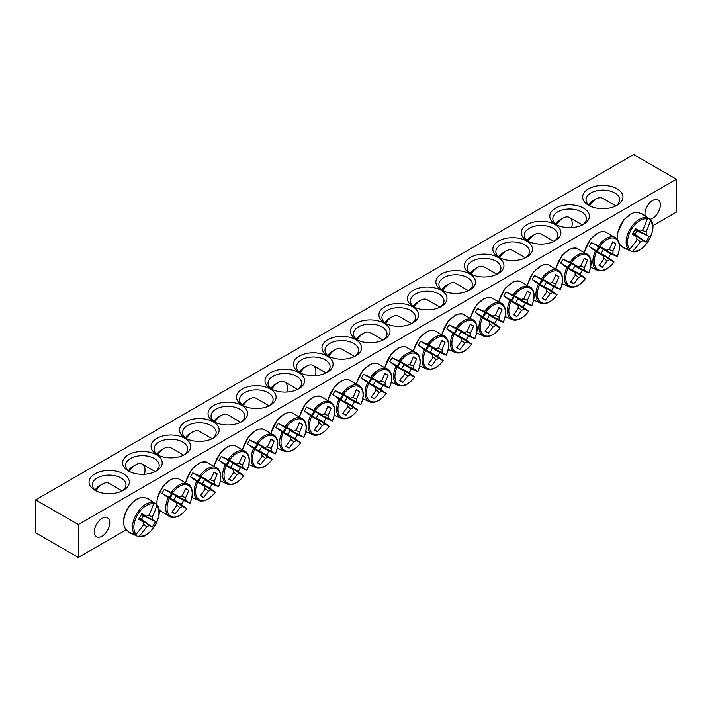 <?xml version="1.0" encoding="UTF-8"?>
<svg xmlns="http://www.w3.org/2000/svg" width="712" height="712" viewBox="0 0 712 712"><rect width="100%" height="100%" fill="white"/><g stroke="black" fill="none" stroke-linecap="round" stroke-linejoin="round"><path stroke-width="1.07" d="M129.557 471.575A16.785 9.692 180 0 1 125.615 465.345A16.785 9.692 180 0 1 135.974 456.392A16.785 9.692 180 0 1 154.264 458.492A16.785 9.692 180 0 1 159.185 465.345A16.785 9.692 180 0 1 155.243 471.575M676.4 179.237L633.68 154.575L35.6 499.877L78.32 524.539L676.4 179.237L676.4 212.123L652.717 225.793M126.229 529.764L78.32 557.425L35.6 532.763L35.6 499.877M156.4 454.79A19.803 11.437 0 0 0 128.4 454.79A19.803 11.437 0 0 0 128.4 470.961A19.803 11.437 0 0 0 156.4 470.961A19.803 11.437 0 0 0 156.4 454.79M184.88 438.352A19.803 11.437 0 0 0 156.88 438.352A19.803 11.437 0 0 0 156.88 454.523A19.803 11.437 0 0 0 184.88 454.523A19.803 11.437 0 0 0 184.88 438.352M241.84 405.466A19.803 11.437 0 0 0 213.84 405.466A19.803 11.437 0 0 0 213.84 421.637A19.803 11.437 0 0 0 241.84 421.637A19.803 11.437 0 0 0 241.84 405.466M298.8 372.581A19.803 11.437 0 0 0 270.8 372.581A19.803 11.437 0 0 0 270.8 388.752A19.803 11.437 0 0 0 298.8 388.752A19.803 11.437 0 0 0 298.8 372.581M355.76 339.695A19.803 11.437 0 0 0 327.76 339.695A19.803 11.437 0 0 0 327.76 355.867A19.803 11.437 0 0 0 355.76 355.867A19.803 11.437 0 0 0 355.76 339.695M527.12 240.763A19.803 11.437 0 0 0 555.12 240.763A19.803 11.437 0 0 0 555.12 224.591A19.803 11.437 0 0 0 527.12 224.591A19.803 11.437 0 0 0 527.12 240.763L527.12 240.763M470.16 273.648A19.803 11.437 0 0 0 498.16 273.648A19.803 11.437 0 0 0 498.16 257.477A19.803 11.437 0 0 0 470.16 257.477A19.803 11.437 0 0 0 470.16 273.648L470.16 273.648M413.2 306.534A19.803 11.437 0 0 0 441.2 306.534A19.803 11.437 0 0 0 441.2 290.363A19.803 11.437 0 0 0 413.2 290.363A19.803 11.437 0 0 0 413.2 306.534L413.2 306.534M356.24 339.419A19.803 11.437 0 0 0 384.24 339.419A19.803 11.437 0 0 0 384.24 323.248A19.803 11.437 0 0 0 356.24 323.248A19.803 11.437 0 0 0 356.24 339.419L356.24 339.419M588.584 205.279A20.141 11.623 0 0 0 617.064 205.279A20.141 11.623 0 0 0 617.064 188.831A20.141 11.623 0 0 0 588.584 188.831A20.141 11.623 0 0 0 588.584 205.279L588.584 205.279M94.936 490.283A20.141 11.623 0 0 0 123.416 490.283A20.141 11.623 0 0 0 123.416 473.836A20.141 11.623 0 0 0 94.936 473.836A20.141 11.623 0 0 0 94.936 490.283L94.936 490.283M384.72 322.981A19.803 11.437 0 0 0 412.72 322.981A19.803 11.437 0 0 0 412.72 306.81A19.803 11.437 0 0 0 384.72 306.81A19.803 11.437 0 0 0 384.72 322.981L384.72 322.981M441.68 290.096A19.803 11.437 0 0 0 469.68 290.096A19.803 11.437 0 0 0 469.68 273.924A19.803 11.437 0 0 0 441.68 273.924A19.803 11.437 0 0 0 441.68 290.096L441.68 290.096M498.64 257.21A19.803 11.437 0 0 0 526.64 257.21A19.803 11.437 0 0 0 526.64 241.039A19.803 11.437 0 0 0 498.64 241.039A19.803 11.437 0 0 0 498.64 257.21L498.64 257.21M555.6 224.325A19.803 11.437 0 0 0 583.6 224.325A19.803 11.437 0 0 0 583.6 208.153A19.803 11.437 0 0 0 555.6 208.153A19.803 11.437 0 0 0 555.6 224.325L555.6 224.325M327.28 356.133A19.803 11.437 0 0 0 299.28 356.133A19.803 11.437 0 0 0 299.28 372.305A19.803 11.437 0 0 0 327.28 372.305A19.803 11.437 0 0 0 327.28 356.133M270.32 389.019A19.803 11.437 0 0 0 242.32 389.019A19.803 11.437 0 0 0 242.32 405.19A19.803 11.437 0 0 0 270.32 405.19A19.803 11.437 0 0 0 270.32 389.019M213.36 421.905A19.803 11.437 0 0 0 185.36 421.905A19.803 11.437 0 0 0 185.36 438.076A19.803 11.437 0 0 0 213.36 438.076A19.803 11.437 0 0 0 213.36 421.905M158.037 455.137A16.785 9.692 180 0 1 154.095 448.898A16.785 9.692 180 0 1 164.454 439.954A16.785 9.692 180 0 1 182.744 442.054A16.785 9.692 180 0 1 187.665 448.898A16.785 9.692 180 0 1 183.723 455.137M186.517 438.69A16.785 9.692 180 0 1 182.575 432.46A16.785 9.692 180 0 1 192.934 423.507A16.785 9.692 180 0 1 211.224 425.607A16.785 9.692 180 0 1 216.145 432.46A16.785 9.692 180 0 1 212.203 438.69M214.997 422.252A16.785 9.692 180 0 1 211.055 416.013A16.785 9.692 180 0 1 221.414 407.068A16.785 9.692 180 0 1 239.704 409.169A16.785 9.692 180 0 1 244.625 416.013A16.785 9.692 180 0 1 240.683 422.252M243.477 405.804A16.785 9.692 180 0 1 239.535 399.574A16.785 9.692 180 0 1 249.894 390.621A16.785 9.692 180 0 1 268.184 392.721A16.785 9.692 180 0 1 273.105 399.574A16.785 9.692 180 0 1 269.163 405.804M271.957 389.366A16.785 9.692 180 0 1 268.015 383.127A16.785 9.692 180 0 1 278.374 374.183A16.785 9.692 180 0 1 296.664 376.283A16.785 9.692 180 0 1 301.585 383.127A16.785 9.692 180 0 1 297.643 389.366M300.437 372.919A16.785 9.692 180 0 1 296.495 366.689A16.785 9.692 180 0 1 306.854 357.736A16.785 9.692 180 0 1 325.144 359.836A16.785 9.692 180 0 1 330.065 366.689A16.785 9.692 180 0 1 326.123 372.919M328.917 356.481A16.785 9.692 180 0 1 324.975 350.242A16.785 9.692 180 0 1 335.334 341.297A16.785 9.692 180 0 1 353.624 343.398A16.785 9.692 180 0 1 358.545 350.242A16.785 9.692 180 0 1 354.603 356.481M556.757 224.939A16.785 9.692 180 0 1 552.815 218.7A16.785 9.692 180 0 1 569.6 209.017A16.785 9.692 180 0 1 586.385 218.7A16.785 9.692 180 0 1 582.443 224.939M528.277 241.377A16.785 9.692 180 0 1 524.335 235.147A16.785 9.692 180 0 1 541.12 225.455A16.785 9.692 180 0 1 557.905 235.147A16.785 9.692 180 0 1 553.963 241.377M499.797 257.824A16.785 9.692 180 0 1 495.855 251.585A16.785 9.692 180 0 1 512.64 241.902A16.785 9.692 180 0 1 529.425 251.585A16.785 9.692 180 0 1 525.483 257.824M471.317 274.262A16.785 9.692 180 0 1 467.375 268.032A16.785 9.692 180 0 1 484.16 258.34A16.785 9.692 180 0 1 500.945 268.032A16.785 9.692 180 0 1 497.003 274.262M442.837 290.71A16.785 9.692 180 0 1 438.895 284.471A16.785 9.692 180 0 1 455.68 274.788A16.785 9.692 180 0 1 472.465 284.471A16.785 9.692 180 0 1 468.523 290.71M414.357 307.148A16.785 9.692 180 0 1 410.415 300.918A16.785 9.692 180 0 1 427.2 291.226A16.785 9.692 180 0 1 443.985 300.918A16.785 9.692 180 0 1 440.043 307.148M385.877 323.595A16.785 9.692 180 0 1 381.935 317.356A16.785 9.692 180 0 1 398.72 307.673A16.785 9.692 180 0 1 415.505 317.356A16.785 9.692 180 0 1 411.563 323.595M645.161 215.656A10.885 6.283 -60 0 1 644.974 213.831A10.885 6.283 -60 0 1 649.718 202.875A10.885 6.283 -60 0 1 658.111 199.965A10.885 6.283 -60 0 1 659.125 210.494A10.885 6.283 -60 0 1 649.923 219.269M94.358 531.722A10.885 6.283 -60 0 1 99.11 520.775A10.885 6.283 -60 0 1 107.494 517.855A10.885 6.283 -60 0 1 107.494 530.422A10.885 6.283 -60 0 1 96.609 536.706A10.885 6.283 -60 0 1 94.358 531.722M357.397 340.033A16.785 9.692 180 0 1 353.455 333.803A16.785 9.692 180 0 1 370.24 324.111A16.785 9.692 180 0 1 387.025 333.803A16.785 9.692 180 0 1 383.083 340.033M96.227 490.969A16.785 9.692 180 0 1 92.391 484.801A16.785 9.692 180 0 1 109.176 475.109A16.785 9.692 180 0 1 125.953 484.801A16.785 9.692 180 0 1 122.117 490.969M589.883 205.955A16.785 9.692 180 0 1 586.047 199.796A16.785 9.692 180 0 1 602.824 190.104A16.785 9.692 180 0 1 619.609 199.796A16.785 9.692 180 0 1 615.773 205.955M78.32 524.539L78.32 557.425M624.531 248.274A19.358 11.178 -60 0 1 623.525 247.803A19.358 11.178 -60 0 1 622.929 247.411A19.358 11.178 -60 0 1 622.448 247.02L628.607 249.698L629.746 249.218A17.764 10.253 -60 0 1 631.179 229.86A17.764 10.253 -60 0 1 647.226 218.94L647.066 217.721L641.663 213.725A19.358 11.178 -60 0 1 642.251 213.947A19.358 11.178 -60 0 1 643.79 214.899M643.968 215.051L650.127 219.492L650.368 220.756A17.764 10.253 -60 0 1 648.935 240.122A17.764 10.253 -60 0 1 632.888 251.042L631.393 251.398M631.384 251.389L631.749 251.478A18.717 10.805 120 0 1 631.669 251.461L624.744 248.346M629.746 249.218A67.079 51.184 -60 0 0 636.973 239.864A6.657 3.845 -60 0 1 636.973 237.052A67.079 3.373 -145.9 0 1 632.274 234.221A66.67 50.872 -60 0 0 635.505 228.632A67.079 3.373 25.9 0 1 640.302 231.284A6.657 3.845 -60 0 1 642.731 229.878A67.079 51.184 -60 0 0 647.226 218.94M650.368 220.756A67.079 57.939 120 0 1 646.06 231.8A6.657 3.845 -60 0 1 646.06 234.613A67.079 3.373 25.9 0 1 649.13 236.509A66.67 57.583 120 0 1 645.909 242.098A67.079 3.373 -145.9 0 1 642.731 240.38A6.657 3.845 -60 0 1 640.302 241.786A67.079 57.939 120 0 1 632.888 251.042M641.788 230.252L646.06 231.8M589.678 205.812A13.092 7.556 -60 0 1 596.184 198.968A13.092 7.556 -60 0 1 602.726 198.319L615.853 205.901M596.184 198.968L592.856 200.891A8.393 4.842 120 0 0 588.788 205.1M632.834 233.313L642.731 240.38M640.302 241.786L636.822 238.867M636.973 237.052L632.567 233.75M646.06 234.613L634.997 229.576M635.237 229.122L640.302 231.284M649.13 236.509L634.864 229.816M645.909 242.098L635.086 234.301L636.973 231.026M632.977 233.082L635.086 234.301M130.875 533.279A19.358 11.178 -60 0 1 129.273 532.416A19.358 11.178 -60 0 1 128.792 532.024L134.951 534.703L136.09 534.231A17.764 10.253 -60 0 1 137.523 514.874A17.764 10.253 -60 0 1 153.57 503.954L153.409 502.725L148.016 498.729A19.358 11.178 -60 0 1 148.594 498.952A19.358 11.178 -60 0 1 149.235 499.272A19.358 11.178 -60 0 1 150.143 499.913M138.092 536.492A18.717 10.805 120 0 1 138.012 536.474L138.092 536.492C149.671 540.568 165.851 512.551 156.533 504.559A18.717 10.805 120 0 0 156.471 504.497L156.72 505.769A17.764 10.253 -60 0 1 155.287 525.127A17.764 10.253 -60 0 1 139.24 536.047L138.012 536.474L131.088 533.359M150.312 500.055L156.533 504.559M156.72 505.769A67.079 57.939 120 0 1 152.404 516.814A6.657 3.845 -60 0 1 152.404 519.627A67.079 3.373 25.9 0 1 155.483 521.513A66.67 57.583 120 0 1 152.252 527.102A67.079 3.373 -145.9 0 1 149.084 525.385A6.657 3.845 -60 0 1 146.645 526.791A67.079 57.939 120 0 1 139.24 536.047M146.645 526.791L143.165 523.872M136.09 534.231A67.079 51.184 -60 0 0 143.317 524.869A6.657 3.845 -60 0 1 143.317 522.056A67.079 3.373 -145.9 0 1 138.618 519.235A66.67 50.872 -60 0 0 141.848 513.646A67.079 3.373 25.9 0 1 146.645 516.298A6.657 3.845 -60 0 1 149.084 514.892A67.079 51.184 -60 0 0 153.57 503.954M96.022 490.817A13.092 7.556 -60 0 1 102.528 483.982A13.092 7.556 -60 0 1 109.07 483.332L122.197 490.906M102.528 483.982L99.208 485.896A8.393 4.842 120 0 0 95.132 490.114M141.59 514.135L146.645 516.298M148.141 515.257L152.404 516.814M152.404 519.627L141.341 514.589M143.317 522.056L138.911 518.763M139.187 518.318L149.084 525.385M155.483 521.513L141.216 514.821M152.252 527.102L141.43 519.306L143.317 516.04M139.321 518.096L141.43 519.306M389.856 361.758A19.358 11.178 -60 0 1 390.941 359.729A19.358 11.178 -60 0 1 392.161 357.78L400.304 361.5A17.764 10.253 -60 0 1 416.351 353.891A17.764 10.253 -60 0 1 417.784 371.593L411.376 368.878A19.358 11.178 -60 0 1 409.08 372.857L414.642 377.048A17.764 10.253 -60 0 1 398.587 384.658A17.764 10.253 -60 0 1 397.154 366.956L389.856 361.758L397.483 366.164A4.584 2.643 -60 0 1 399.788 362.185L407.709 365.567A6.657 3.845 -60 0 1 410.148 364.161A67.079 51.184 -60 0 0 413.316 356.908A66.67 3.355 25.9 0 1 416.547 358.777A67.079 57.939 120 0 1 413.476 366.084A6.657 3.845 -60 0 1 413.476 368.896A67.079 3.373 25.9 0 1 417.784 371.593L417.543 371.548M413.476 368.896L403.748 364.473A4.584 2.643 -60 0 1 401.452 368.451L409.08 372.857M411.376 368.878L403.748 364.473M400.304 361.5A67.079 3.373 25.9 0 1 407.709 365.567M414.482 376.853L414.642 377.048A67.079 3.373 -145.9 0 1 410.148 374.663A6.657 3.845 -60 0 1 407.709 376.07A67.079 57.939 120 0 1 402.912 382.388A66.67 3.355 -145.9 0 1 399.69 380.519A67.079 51.184 -60 0 0 404.38 374.147A6.657 3.845 -60 0 1 404.38 371.335A67.079 3.373 -145.9 0 1 397.154 366.956M401.452 368.451L410.148 374.663M357.202 339.9A13.092 7.556 -60 0 1 363.592 333.252A13.092 7.556 -60 0 1 370.142 332.602L383.047 340.06M363.592 333.252L360.272 335.174A8.393 4.842 120 0 0 356.312 339.206M404.38 371.335L397.483 366.164M407.709 376.07L404.229 373.141M397.616 366.262A3.756 2.172 120 0 0 399.93 362.248M409.204 364.535L413.476 366.084M402.912 382.388L399.922 380.226M416.547 358.777L413.183 357.264M399.788 362.185L392.161 357.78M418.336 345.32A19.358 11.178 -60 0 1 419.421 343.282A19.358 11.178 -60 0 1 420.641 341.333L428.784 345.062A17.764 10.253 -60 0 1 444.831 337.443A17.764 10.253 -60 0 1 446.264 355.155L439.856 352.431A19.358 11.178 -60 0 1 437.56 356.418L443.122 360.601A17.764 10.253 -60 0 1 427.067 368.211A17.764 10.253 -60 0 1 425.634 350.509L418.336 345.32L425.963 349.726A4.584 2.643 -60 0 1 428.268 345.738L436.189 349.129A6.657 3.845 -60 0 1 438.628 347.723A67.079 51.184 -60 0 0 441.796 340.47A66.67 3.355 25.9 0 1 445.027 342.33A67.079 57.939 120 0 1 441.956 349.645A6.657 3.845 -60 0 1 441.956 352.458A67.079 3.373 25.9 0 1 446.264 355.155L446.024 355.11M441.956 352.458L432.228 348.026A4.584 2.643 -60 0 1 429.932 352.013L437.56 356.418M439.856 352.431L432.228 348.026M428.784 345.062A67.079 3.373 25.9 0 1 436.189 349.129M442.962 360.414L443.122 360.601A67.079 3.373 -145.9 0 1 438.628 358.216A6.657 3.845 -60 0 1 436.189 359.622A67.079 57.939 120 0 1 431.392 365.941A66.67 3.355 -145.9 0 1 428.17 364.081A67.079 51.184 -60 0 0 432.86 357.7A6.657 3.845 -60 0 1 432.86 354.887A67.079 3.373 -145.9 0 1 425.634 350.509M429.932 352.013L438.628 358.216M385.682 323.462A13.092 7.556 -60 0 1 392.072 316.813A13.092 7.556 -60 0 1 398.622 316.164L411.527 323.613M392.072 316.813L388.752 318.727A8.393 4.842 120 0 0 384.792 322.767M432.86 354.887L425.963 349.726M436.189 359.622L432.709 356.703M426.096 349.815A3.756 2.172 120 0 0 428.41 345.801M437.684 348.088L441.956 349.645M431.392 365.941L428.401 363.788M445.027 342.33L441.663 340.817M428.268 345.738L420.641 341.333M446.816 328.873A19.358 11.178 -60 0 1 447.901 326.844A19.358 11.178 -60 0 1 449.121 324.894L457.264 328.615A17.764 10.253 -60 0 1 473.311 321.005A17.764 10.253 -60 0 1 474.744 338.707L468.336 335.993A19.358 11.178 -60 0 1 466.04 339.971L471.602 344.163A17.764 10.253 -60 0 1 455.547 351.772A17.764 10.253 -60 0 1 454.114 334.07L446.816 328.873L454.443 333.278A4.584 2.643 -60 0 1 456.748 329.3L464.669 332.682A6.657 3.845 -60 0 1 467.108 331.276A67.079 51.184 -60 0 0 470.276 324.022A66.67 3.355 25.9 0 1 473.507 325.891A67.079 57.939 120 0 1 470.436 333.198A6.657 3.845 -60 0 1 470.436 336.011A67.079 3.373 25.9 0 1 474.744 338.707L474.503 338.663M470.436 336.011L460.709 331.587A4.584 2.643 -60 0 1 458.412 335.566L466.04 339.971M468.336 335.993L460.709 331.587M457.264 328.615A67.079 3.373 25.9 0 1 464.669 332.682M471.442 343.967L471.602 344.163A67.079 3.373 -145.9 0 1 467.108 341.778A6.657 3.845 -60 0 1 464.669 343.184A67.079 57.939 120 0 1 459.872 349.503A66.67 3.355 -145.9 0 1 456.65 347.634A67.079 51.184 -60 0 0 461.34 341.262A6.657 3.845 -60 0 1 461.34 338.449A67.079 3.373 -145.9 0 1 454.114 334.07M458.412 335.566L467.108 341.778M414.162 307.014A13.092 7.556 -60 0 1 420.552 300.366A13.092 7.556 -60 0 1 427.102 299.716L440.007 307.175M420.552 300.366L417.232 302.288A8.393 4.842 120 0 0 413.272 306.32M461.34 338.449L454.443 333.278M464.669 343.184L461.189 340.256M454.576 333.376A3.756 2.172 120 0 0 456.89 329.362M466.164 331.65L470.436 333.198M459.872 349.503L456.882 347.34M473.507 325.891L470.142 324.369M456.748 329.3L449.121 324.894M475.296 312.435A19.358 11.178 -60 0 1 476.381 310.396A19.358 11.178 -60 0 1 477.601 308.447L485.744 312.176A17.764 10.253 -60 0 1 501.791 304.558A17.764 10.253 -60 0 1 503.224 322.269L496.816 319.546A19.358 11.178 -60 0 1 494.52 323.533L500.082 327.716A17.764 10.253 -60 0 1 484.027 335.325A17.764 10.253 -60 0 1 482.594 317.623L475.296 312.435L482.923 316.84A4.584 2.643 -60 0 1 485.228 312.853L493.149 316.244A6.657 3.845 -60 0 1 495.588 314.837A67.079 51.184 -60 0 0 498.756 307.584A66.67 3.355 25.9 0 1 501.987 309.444A67.079 57.939 120 0 1 498.916 316.76A6.657 3.845 -60 0 1 498.916 319.572A67.079 3.373 25.9 0 1 503.224 322.269L502.983 322.225M498.916 319.572L489.188 315.14A4.584 2.643 -60 0 1 486.892 319.127L494.52 323.533M496.816 319.546L489.188 315.14M485.744 312.176A67.079 3.373 25.9 0 1 493.149 316.244M499.922 327.529L500.082 327.716A67.079 3.373 -145.9 0 1 495.588 325.331A6.657 3.845 -60 0 1 493.149 326.737A67.079 57.939 120 0 1 488.352 333.056A66.67 3.355 -145.9 0 1 485.13 331.196A67.079 51.184 -60 0 0 489.82 324.814A6.657 3.845 -60 0 1 489.82 322.002A67.079 3.373 -145.9 0 1 482.594 317.623M486.892 319.127L495.588 325.331M442.642 290.576A13.092 7.556 -60 0 1 449.032 283.928A13.092 7.556 -60 0 1 455.582 283.278L468.487 290.727M449.032 283.928L445.712 285.841A8.393 4.842 120 0 0 441.752 289.882M489.82 322.002L482.923 316.84M493.149 326.737L489.669 323.818M483.056 316.929A3.756 2.172 120 0 0 485.37 312.915M494.644 315.202L498.916 316.76M488.352 333.056L485.362 330.902M501.987 309.444L498.623 307.931M485.228 312.853L477.601 308.447M503.776 295.987A19.358 11.178 -60 0 1 504.861 293.958A19.358 11.178 -60 0 1 506.081 292.009L514.224 295.729A17.764 10.253 -60 0 1 530.271 288.12A17.764 10.253 -60 0 1 531.704 305.822L525.296 303.107A19.358 11.178 -60 0 1 523 307.086L528.562 311.278A17.764 10.253 -60 0 1 512.507 318.887A17.764 10.253 -60 0 1 511.074 301.185L503.776 295.987L511.403 300.393A4.584 2.643 -60 0 1 513.708 296.415L521.629 299.797A6.657 3.845 -60 0 1 524.068 298.39A67.079 51.184 -60 0 0 527.236 291.137A66.67 3.355 25.9 0 1 530.467 293.006A67.079 57.939 120 0 1 527.396 300.313A6.657 3.845 -60 0 1 527.396 303.125A67.079 3.373 25.9 0 1 531.704 305.822L531.463 305.777M527.396 303.125L517.668 298.702A4.584 2.643 -60 0 1 515.372 302.68L523 307.086M525.296 303.107L517.668 298.702M514.224 295.729A67.079 3.373 25.9 0 1 521.629 299.797M528.402 311.082L528.562 311.278A67.079 3.373 -145.9 0 1 524.068 308.892A6.657 3.845 -60 0 1 521.629 310.298A67.079 57.939 120 0 1 516.832 316.618A66.67 3.355 -145.9 0 1 513.61 314.748A67.079 51.184 -60 0 0 518.3 308.376A6.657 3.845 -60 0 1 518.3 305.564A67.079 3.373 -145.9 0 1 511.074 301.185M515.372 302.68L524.068 308.892M471.122 274.129A13.092 7.556 -60 0 1 477.512 267.481A13.092 7.556 -60 0 1 484.062 266.831L496.967 274.289M477.512 267.481L474.192 269.403A8.393 4.842 120 0 0 470.232 273.435M518.3 305.564L511.403 300.393M521.629 310.298L518.149 307.37M511.536 300.491A3.756 2.172 120 0 0 513.85 296.477M523.124 298.764L527.396 300.313M516.832 316.618L513.841 314.455M530.467 293.006L527.102 291.484M513.708 296.415L506.081 292.009M532.256 279.549A19.358 11.178 -60 0 1 533.341 277.511A19.358 11.178 -60 0 1 534.561 275.562L542.704 279.291A17.764 10.253 -60 0 1 558.751 271.673A17.764 10.253 -60 0 1 560.184 289.383L553.776 286.66A19.358 11.178 -60 0 1 551.48 290.647L557.042 294.83A17.764 10.253 -60 0 1 540.986 302.44A17.764 10.253 -60 0 1 539.554 284.738L532.256 279.549L539.883 283.954A4.584 2.643 -60 0 1 542.188 279.967L550.109 283.358A6.657 3.845 -60 0 1 552.548 281.952A67.079 51.184 -60 0 0 555.716 274.698A66.67 3.355 25.9 0 1 558.947 276.559A67.079 57.939 120 0 1 555.876 283.874A6.657 3.845 -60 0 1 555.876 286.687A67.079 3.373 25.9 0 1 560.184 289.383L559.943 289.339M555.876 286.687L546.149 282.255A4.584 2.643 -60 0 1 543.852 286.242L551.48 290.647M553.776 286.66L546.149 282.255M542.704 279.291A67.079 3.373 25.9 0 1 550.109 283.358M556.882 294.643L557.042 294.83A67.079 3.373 -145.9 0 1 552.548 292.445A6.657 3.845 -60 0 1 550.109 293.851A67.079 57.939 120 0 1 545.312 300.17A66.67 3.355 -145.9 0 1 542.09 298.31A67.079 51.184 -60 0 0 546.78 291.929A6.657 3.845 -60 0 1 546.78 289.117A67.079 3.373 -145.9 0 1 539.554 284.738M543.852 286.242L552.548 292.445M499.602 257.691A13.092 7.556 -60 0 1 505.992 251.042A13.092 7.556 -60 0 1 512.542 250.393L525.447 257.842M505.992 251.042L502.672 252.956A8.393 4.842 120 0 0 498.712 256.996M546.78 289.117L539.883 283.954M550.109 293.851L546.629 290.932M540.016 284.043A3.756 2.172 120 0 0 542.33 280.03M551.604 282.317L555.876 283.874M545.312 300.17L542.322 298.017M558.947 276.559L555.582 275.046M542.188 279.967L534.561 275.562M560.736 263.102A19.358 11.178 -60 0 1 561.821 261.073A19.358 11.178 -60 0 1 563.041 259.123L571.184 262.844A17.764 10.253 -60 0 1 587.231 255.234A17.764 10.253 -60 0 1 588.664 272.936L582.256 270.222A19.358 11.178 -60 0 1 579.96 274.2L585.522 278.392A17.764 10.253 -60 0 1 569.466 286.002A17.764 10.253 -60 0 1 568.034 268.299L560.736 263.102L568.363 267.507A4.584 2.643 -60 0 1 570.668 263.529L578.589 266.911A6.657 3.845 -60 0 1 581.028 265.505A67.079 51.184 -60 0 0 584.196 258.251A66.67 3.355 25.9 0 1 587.427 260.12A67.079 57.939 120 0 1 584.356 267.427A6.657 3.845 -60 0 1 584.356 270.24A67.079 3.373 25.9 0 1 588.664 272.936L588.423 272.892M584.356 270.24L574.629 265.816A4.584 2.643 -60 0 1 572.332 269.795L579.96 274.2M582.256 270.222L574.629 265.816M571.184 262.844A67.079 3.373 25.9 0 1 578.589 266.911M585.362 278.196L585.522 278.392A67.079 3.373 -145.9 0 1 581.028 276.007A6.657 3.845 -60 0 1 578.589 277.413A67.079 57.939 120 0 1 573.792 283.732A66.67 3.355 -145.9 0 1 570.57 281.863A67.079 51.184 -60 0 0 575.26 275.491A6.657 3.845 -60 0 1 575.26 272.678A67.079 3.373 -145.9 0 1 568.034 268.299M572.332 269.795L581.028 276.007M528.082 241.243A13.092 7.556 -60 0 1 534.472 234.595A13.092 7.556 -60 0 1 541.022 233.945L553.927 241.404M534.472 234.595L531.152 236.518A8.393 4.842 120 0 0 527.192 240.549M575.26 272.678L568.363 267.507M578.589 277.413L575.109 274.485M568.496 267.605A3.756 2.172 120 0 0 570.81 263.591M580.084 265.879L584.356 267.427M573.792 283.732L570.802 281.569M587.427 260.12L584.062 258.598M570.668 263.529L563.041 259.123M589.216 246.663A19.358 11.178 -60 0 1 590.301 244.625A19.358 11.178 -60 0 1 591.521 242.676L599.664 246.405A17.764 10.253 -60 0 1 615.711 238.787A17.764 10.253 -60 0 1 617.144 256.498L610.736 253.775A19.358 11.178 -60 0 1 608.44 257.762L614.002 261.945A17.764 10.253 -60 0 1 597.947 269.554A17.764 10.253 -60 0 1 596.514 251.852L589.216 246.663L596.843 251.069A4.584 2.643 -60 0 1 599.148 247.082L607.069 250.473A6.657 3.845 -60 0 1 609.508 249.067A67.079 51.184 -60 0 0 612.676 241.813A66.67 3.355 25.9 0 1 615.907 243.673A67.079 57.939 120 0 1 612.836 250.989A6.657 3.845 -60 0 1 612.836 253.801A67.079 3.373 25.9 0 1 617.144 256.498L616.904 256.453M612.836 253.801L603.108 249.369A4.584 2.643 -60 0 1 600.812 253.356L608.44 257.762M610.736 253.775L603.108 249.369M599.664 246.405A67.079 3.373 25.9 0 1 607.069 250.473M613.842 261.758L614.002 261.945A67.079 3.373 -145.9 0 1 609.508 259.56A6.657 3.845 -60 0 1 607.069 260.966A67.079 57.939 120 0 1 602.272 267.285A66.67 3.355 -145.9 0 1 599.05 265.425A67.079 51.184 -60 0 0 603.74 259.043A6.657 3.845 -60 0 1 603.74 256.231A67.079 3.373 -145.9 0 1 596.514 251.852M600.812 253.356L609.508 259.56M556.562 224.805A13.092 7.556 -60 0 1 562.952 218.157A13.092 7.556 -60 0 1 569.502 217.507A13.092 7.556 -60 0 1 571.62 227.609M562.952 218.157L559.632 220.07A8.393 4.842 120 0 0 555.672 224.111M603.74 256.231L596.843 251.069M607.069 260.966L603.589 258.047M596.976 251.158A3.756 2.172 120 0 0 599.29 247.144M608.564 249.431L612.836 250.989M602.272 267.285L599.282 265.131M615.907 243.673L612.543 242.16M599.148 247.082L591.521 242.676M361.376 378.205A19.358 11.178 -60 0 1 362.461 376.167A19.358 11.178 -60 0 1 363.681 374.218L371.824 377.947A17.764 10.253 -60 0 1 387.871 370.329A17.764 10.253 -60 0 1 389.304 388.04L382.896 385.317A19.358 11.178 -60 0 1 380.6 389.304L386.162 393.487A17.764 10.253 -60 0 1 370.107 401.096A17.764 10.253 -60 0 1 368.674 383.394L361.376 378.205L369.003 382.611A4.584 2.643 -60 0 1 371.308 378.624L379.229 382.015A6.657 3.845 -60 0 1 381.668 380.608A67.079 51.184 -60 0 0 384.836 373.355A66.67 3.355 25.9 0 1 388.067 375.215A67.079 57.939 120 0 1 384.996 382.531A6.657 3.845 -60 0 1 384.996 385.343A67.079 3.373 25.9 0 1 389.304 388.04L389.063 387.995M384.996 385.343L375.268 380.911A4.584 2.643 -60 0 1 372.972 384.898L380.6 389.304M382.896 385.317L375.268 380.911M371.824 377.947A67.079 3.373 25.9 0 1 379.229 382.015M386.002 393.3L386.162 393.487A67.079 3.373 -145.9 0 1 381.668 391.102A6.657 3.845 -60 0 1 379.229 392.508A67.079 57.939 120 0 1 374.432 398.827A66.67 3.355 -145.9 0 1 371.21 396.967A67.079 51.184 -60 0 0 375.9 390.585A6.657 3.845 -60 0 1 375.9 387.773A67.079 3.373 -145.9 0 1 368.674 383.394M372.972 384.898L381.668 391.102M328.722 356.347A13.092 7.556 -60 0 1 335.112 349.699A13.092 7.556 -60 0 1 341.662 349.049L354.567 356.498M335.112 349.699L331.792 351.612A8.393 4.842 120 0 0 327.832 355.653M375.9 387.773L369.003 382.611M379.229 392.508L375.749 389.589M369.136 382.7A3.756 2.172 120 0 0 371.45 378.686M380.724 380.973L384.996 382.531M374.432 398.827L371.442 396.673M388.067 375.215L384.702 373.702M371.308 378.624L363.681 374.218M332.896 394.644A19.358 11.178 -60 0 1 333.981 392.615A19.358 11.178 -60 0 1 335.201 390.666L343.344 394.386A17.764 10.253 -60 0 1 359.391 386.776A17.764 10.253 -60 0 1 360.824 404.478L354.416 401.764A19.358 11.178 -60 0 1 352.12 405.742L357.682 409.934A17.764 10.253 -60 0 1 341.627 417.543A17.764 10.253 -60 0 1 340.194 399.841L332.896 394.644L340.523 399.049A4.584 2.643 -60 0 1 342.828 395.071L350.749 398.453A6.657 3.845 -60 0 1 353.188 397.047A67.079 51.184 -60 0 0 356.356 389.793A66.67 3.355 25.9 0 1 359.587 391.662A67.079 57.939 120 0 1 356.516 398.969A6.657 3.845 -60 0 1 356.516 401.782A67.079 3.373 25.9 0 1 360.824 404.478L360.583 404.434M356.516 401.782L346.788 397.358A4.584 2.643 -60 0 1 344.492 401.337L352.12 405.742M354.416 401.764L346.788 397.358M343.344 394.386A67.079 3.373 25.9 0 1 350.749 398.453M357.522 409.738L357.682 409.934A67.079 3.373 -145.9 0 1 353.188 407.549A6.657 3.845 -60 0 1 350.749 408.955A67.079 57.939 120 0 1 345.952 415.274A66.67 3.355 -145.9 0 1 342.73 413.405A67.079 51.184 -60 0 0 347.42 407.033A6.657 3.845 -60 0 1 347.42 404.22A67.079 3.373 -145.9 0 1 340.194 399.841M344.492 401.337L353.188 407.549M300.242 372.785A13.092 7.556 -60 0 1 306.632 366.137A13.092 7.556 -60 0 1 313.182 365.487A13.092 7.556 -60 0 1 315.3 375.598M306.632 366.137L303.312 368.06A8.393 4.842 120 0 0 299.352 372.091M347.42 404.22L340.523 399.049M350.749 408.955L347.269 406.027M340.656 399.147A3.756 2.172 120 0 0 342.97 395.133M352.244 397.421L356.516 398.969M345.952 415.274L342.962 413.111M359.587 391.662L356.223 390.149M342.828 395.071L335.201 390.666M304.416 411.091A19.358 11.178 -60 0 1 305.501 409.053A19.358 11.178 -60 0 1 306.721 407.104L314.864 410.833A17.764 10.253 -60 0 1 330.911 403.215A17.764 10.253 -60 0 1 332.344 420.925L325.936 418.202A19.358 11.178 -60 0 1 323.64 422.189L329.202 426.372A17.764 10.253 -60 0 1 313.147 433.982A17.764 10.253 -60 0 1 311.714 416.28L304.416 411.091L312.043 415.497A4.584 2.643 -60 0 1 314.348 411.509L322.269 414.9A6.657 3.845 -60 0 1 324.708 413.494A67.079 51.184 -60 0 0 327.876 406.24A66.67 3.355 25.9 0 1 331.107 408.101A67.079 57.939 120 0 1 328.036 415.416A6.657 3.845 -60 0 1 328.036 418.229A67.079 3.373 25.9 0 1 332.344 420.925L332.103 420.881M328.036 418.229L318.308 413.797A4.584 2.643 -60 0 1 316.012 417.784L323.64 422.189M325.936 418.202L318.308 413.797M314.864 410.833A67.079 3.373 25.9 0 1 322.269 414.9M329.042 426.185L329.202 426.372A67.079 3.373 -145.9 0 1 324.708 423.987A6.657 3.845 -60 0 1 322.269 425.393A67.079 57.939 120 0 1 317.472 431.712A66.67 3.355 -145.9 0 1 314.25 429.852A67.079 51.184 -60 0 0 318.94 423.471A6.657 3.845 -60 0 1 318.94 420.659A67.079 3.373 -145.9 0 1 311.714 416.28M316.012 417.784L324.708 423.987M271.762 389.233A13.092 7.556 -60 0 1 278.152 382.584A13.092 7.556 -60 0 1 284.702 381.935A13.092 7.556 -60 0 1 286.82 392.036M278.152 382.584L274.832 384.498A8.393 4.842 120 0 0 270.872 388.538M318.94 420.659L312.043 415.497M322.269 425.393L318.789 422.474M312.176 415.585A3.756 2.172 120 0 0 314.49 411.572M323.764 413.859L328.036 415.416M317.472 431.712L314.482 429.558M331.107 408.101L327.743 406.588M314.348 411.509L306.721 407.104M275.936 427.529A19.358 11.178 -60 0 1 277.021 425.5A19.358 11.178 -60 0 1 278.241 423.551L286.384 427.271A17.764 10.253 -60 0 1 302.431 419.662A17.764 10.253 -60 0 1 303.864 437.364L297.456 434.649A19.358 11.178 -60 0 1 295.16 438.628L300.722 442.82A17.764 10.253 -60 0 1 284.667 450.429A17.764 10.253 -60 0 1 283.234 432.727L275.936 427.529L283.563 431.935A4.584 2.643 -60 0 1 285.868 427.957L293.789 431.339A6.657 3.845 -60 0 1 296.228 429.932A67.079 51.184 -60 0 0 299.396 422.679A66.67 3.355 25.9 0 1 302.627 424.548A67.079 57.939 120 0 1 299.556 431.855A6.657 3.845 -60 0 1 299.556 434.667A67.079 3.373 25.9 0 1 303.864 437.364L303.623 437.319M299.556 434.667L289.828 430.244A4.584 2.643 -60 0 1 287.532 434.222L295.16 438.628M297.456 434.649L289.828 430.244M286.384 427.271A67.079 3.373 25.9 0 1 293.789 431.339M300.562 442.624L300.722 442.82A67.079 3.373 -145.9 0 1 296.228 440.434A6.657 3.845 -60 0 1 293.789 441.841A67.079 57.939 120 0 1 288.992 448.16A66.67 3.355 -145.9 0 1 285.77 446.291A67.079 51.184 -60 0 0 290.46 439.918A6.657 3.845 -60 0 1 290.46 437.106A67.079 3.373 -145.9 0 1 283.234 432.727M287.532 434.222L296.228 440.434M243.282 405.671A13.092 7.556 -60 0 1 249.672 399.023A13.092 7.556 -60 0 1 256.222 398.373L269.127 405.831M249.672 399.023L246.352 400.945A8.393 4.842 120 0 0 242.392 404.977M290.46 437.106L283.563 431.935M293.789 441.841L290.309 438.912M283.696 432.033A3.756 2.172 120 0 0 286.01 428.019M295.284 430.306L299.556 431.855M288.992 448.16L286.002 445.997M302.627 424.548L299.262 423.035M285.868 427.957L278.241 423.551M247.456 443.977A19.358 11.178 -60 0 1 248.541 441.938A19.358 11.178 -60 0 1 249.761 439.989L257.904 443.718A17.764 10.253 -60 0 1 273.951 436.1A17.764 10.253 -60 0 1 275.384 453.811L268.976 451.088A19.358 11.178 -60 0 1 266.68 455.075L272.242 459.258A17.764 10.253 -60 0 1 256.187 466.867A17.764 10.253 -60 0 1 254.754 449.165L247.456 443.977L255.083 448.382A4.584 2.643 -60 0 1 257.388 444.395L265.309 447.786A6.657 3.845 -60 0 1 267.748 446.38A67.079 51.184 -60 0 0 270.916 439.126A66.67 3.355 25.9 0 1 274.147 440.986A67.079 57.939 120 0 1 271.076 448.302A6.657 3.845 -60 0 1 271.076 451.114A67.079 3.373 25.9 0 1 275.384 453.811L275.143 453.767M271.076 451.114L261.349 446.682A4.584 2.643 -60 0 1 259.052 450.669L266.68 455.075M268.976 451.088L261.349 446.682M257.904 443.718A67.079 3.373 25.9 0 1 265.309 447.786M272.082 459.071L272.242 459.258A67.079 3.373 -145.9 0 1 267.748 456.873A6.657 3.845 -60 0 1 265.309 458.279A67.079 57.939 120 0 1 260.512 464.598A66.67 3.355 -145.9 0 1 257.29 462.738A67.079 51.184 -60 0 0 261.98 456.356A6.657 3.845 -60 0 1 261.98 453.544A67.079 3.373 -145.9 0 1 254.754 449.165M259.052 450.669L267.748 456.873M214.802 422.118A13.092 7.556 -60 0 1 221.192 415.47A13.092 7.556 -60 0 1 227.742 414.82L240.647 422.269M221.192 415.47L217.872 417.383A8.393 4.842 120 0 0 213.911 421.424M261.98 453.544L255.083 448.382M265.309 458.279L261.829 455.36M255.216 448.471A3.756 2.172 120 0 0 257.53 444.457M266.804 446.744L271.076 448.302M260.512 464.598L257.522 462.444M274.147 440.986L270.783 439.473M257.388 444.395L249.761 439.989M218.976 460.415A19.358 11.178 -60 0 1 220.061 458.386A19.358 11.178 -60 0 1 221.281 456.437L229.424 460.157A17.764 10.253 -60 0 1 245.471 452.547A17.764 10.253 -60 0 1 246.904 470.249L240.496 467.535A19.358 11.178 -60 0 1 238.2 471.513L243.762 475.705A17.764 10.253 -60 0 1 227.707 483.314A17.764 10.253 -60 0 1 226.274 465.612L218.976 460.415L226.603 464.82A4.584 2.643 -60 0 1 228.908 460.842L236.829 464.224A6.657 3.845 -60 0 1 239.268 462.818A67.079 51.184 -60 0 0 242.436 455.564A66.67 3.355 25.9 0 1 245.667 457.433A67.079 57.939 120 0 1 242.596 464.74A6.657 3.845 -60 0 1 242.596 467.553A67.079 3.373 25.9 0 1 246.904 470.249L246.663 470.205M242.596 467.553L232.868 463.129A4.584 2.643 -60 0 1 230.572 467.108L238.2 471.513M240.496 467.535L232.868 463.129M229.424 460.157A67.079 3.373 25.9 0 1 236.829 464.224M243.602 475.509L243.762 475.705A67.079 3.373 -145.9 0 1 239.268 473.32A6.657 3.845 -60 0 1 236.829 474.726A67.079 57.939 120 0 1 232.032 481.045A66.67 3.355 -145.9 0 1 228.81 479.176A67.079 51.184 -60 0 0 233.5 472.804A6.657 3.845 -60 0 1 233.5 469.991A67.079 3.373 -145.9 0 1 226.274 465.612M230.572 467.108L239.268 473.32M186.321 438.556A13.092 7.556 -60 0 1 192.712 431.908A13.092 7.556 -60 0 1 199.262 431.258L212.167 438.717M192.712 431.908L189.392 433.83A8.393 4.842 120 0 0 185.431 437.862M233.5 469.991L226.603 464.82M236.829 474.726L233.349 471.798M226.736 464.918A3.756 2.172 120 0 0 229.05 460.904M238.324 463.192L242.596 464.74M232.032 481.045L229.042 478.882M245.667 457.433L242.303 455.92M228.908 460.842L221.281 456.437M190.496 476.862A19.358 11.178 -60 0 1 191.581 474.824A19.358 11.178 -60 0 1 192.801 472.875L200.944 476.604A17.764 10.253 -60 0 1 216.991 468.994A17.764 10.253 -60 0 1 218.424 486.697L212.016 483.973A19.358 11.178 -60 0 1 209.72 487.96L215.282 492.143A17.764 10.253 -60 0 1 199.226 499.753A17.764 10.253 -60 0 1 197.794 482.051L190.496 476.862L198.123 481.267A4.584 2.643 -60 0 1 200.428 477.28L208.349 480.671A6.657 3.845 -60 0 1 210.788 479.265A67.079 51.184 -60 0 0 213.956 472.012A66.67 3.355 25.9 0 1 217.187 473.872A67.079 57.939 120 0 1 214.116 481.187A6.657 3.845 -60 0 1 214.116 484A67.079 3.373 25.9 0 1 218.424 486.697L218.184 486.652M214.116 484L204.389 479.568A4.584 2.643 -60 0 1 202.092 483.555L209.72 487.96M212.016 483.973L204.389 479.568M200.944 476.604A67.079 3.373 25.9 0 1 208.349 480.671M215.122 491.956L215.282 492.143A67.079 3.373 -145.9 0 1 210.788 489.758A6.657 3.845 -60 0 1 208.349 491.164A67.079 57.939 120 0 1 203.552 497.483A66.67 3.355 -145.9 0 1 200.33 495.623A67.079 51.184 -60 0 0 205.02 489.242A6.657 3.845 -60 0 1 205.02 486.429A67.079 3.373 -145.9 0 1 197.794 482.051M202.092 483.555L210.788 489.758M157.841 455.004A13.092 7.556 -60 0 1 164.232 448.355A13.092 7.556 -60 0 1 170.782 447.706L183.687 455.155M164.232 448.355L160.912 450.269A8.393 4.842 120 0 0 156.952 454.309M205.02 486.429L198.123 481.267M208.349 491.164L204.869 488.245M198.256 481.357A3.756 2.172 120 0 0 200.57 477.343M209.844 479.63L214.116 481.187M203.552 497.483L200.561 495.329M217.187 473.872L213.822 472.359M200.428 477.28L192.801 472.875M162.016 493.3A19.358 11.178 -60 0 1 163.101 491.271A19.358 11.178 -60 0 1 164.321 489.322L172.464 493.042A17.764 10.253 -60 0 1 188.511 485.433A17.764 10.253 -60 0 1 189.944 503.135L183.536 500.42A19.358 11.178 -60 0 1 181.24 504.399L186.802 508.591A17.764 10.253 -60 0 1 170.746 516.2A17.764 10.253 -60 0 1 169.314 498.498L162.016 493.3L169.643 497.706A4.584 2.643 -60 0 1 171.948 493.728L179.869 497.109A6.657 3.845 -60 0 1 182.308 495.703A67.079 51.184 -60 0 0 185.476 488.45A66.67 3.355 25.9 0 1 188.707 490.319A67.079 57.939 120 0 1 185.636 497.626A6.657 3.845 -60 0 1 185.636 500.438A67.079 3.373 25.9 0 1 189.944 503.135L189.704 503.09M185.636 500.438L175.909 496.015A4.584 2.643 -60 0 1 173.612 499.993L181.24 504.399M183.536 500.42L175.909 496.015M172.464 493.042A67.079 3.373 25.9 0 1 179.869 497.109M186.642 508.395L186.802 508.591A67.079 3.373 -145.9 0 1 182.308 506.205A6.657 3.845 -60 0 1 179.869 507.612A67.079 57.939 120 0 1 175.072 513.931A66.67 3.355 -145.9 0 1 171.85 512.062A67.079 51.184 -60 0 0 176.54 505.689A6.657 3.845 -60 0 1 176.54 502.877A67.079 3.373 -145.9 0 1 169.314 498.498M173.612 499.993L182.308 506.205M129.362 471.442A13.092 7.556 -60 0 1 135.752 464.794A13.092 7.556 -60 0 1 142.302 464.144A13.092 7.556 -60 0 1 144.42 474.254M135.752 464.794L132.432 466.716A8.393 4.842 120 0 0 128.471 470.748M176.54 502.877L169.643 497.706M179.869 507.612L176.389 504.683M169.776 497.804A3.756 2.172 120 0 0 172.09 493.79M181.364 496.077L185.636 497.626M175.072 513.931L172.082 511.768M188.707 490.319L185.343 488.806M171.948 493.728L164.321 489.322M619.823 244.697A18.779 10.84 -60 0 1 619.404 244.225L622.929 247.411M617.482 239.348A18.779 10.84 -60 0 1 623.703 220.444A18.779 10.84 -60 0 1 638.344 212.612L634.196 212.621L631.322 213.627L623.765 219.839L617.615 232.441L617.304 239.125M647.066 217.721A18.717 10.805 120 0 0 630.013 229.193A18.717 10.805 120 0 0 628.607 249.698M127.573 509.124A18.779 10.84 -60 0 1 144.696 497.617C138.475 496.718 132.672 500.5 127.279 508.955C122.651 517.855 122.277 524.78 126.166 529.701A18.779 10.84 -60 0 1 127.573 509.124M153.409 502.725A18.717 10.805 120 0 0 136.357 514.197A18.717 10.805 120 0 0 134.951 534.703M385.272 366.956A18.779 10.84 -60 0 1 388.645 358.403A18.779 10.84 -60 0 1 405.76 346.895L401.613 346.904L398.738 347.91L391.182 354.122L385.014 366.787M396.014 366.199A18.717 10.805 120 0 0 399.165 385.762L391.262 382.344M417.855 371.646C421.059 363.877 420.97 357.94 417.597 353.837A18.717 10.805 120 0 0 399.076 360.895M413.752 350.518A18.779 10.84 -60 0 1 417.125 341.965A18.779 10.84 -60 0 1 434.24 330.448L430.093 330.457L427.218 331.463L419.662 337.684L413.494 350.34M424.494 349.752A18.717 10.805 120 0 0 427.645 369.323L419.742 365.897M446.335 355.199C449.539 347.429 449.45 341.493 446.077 337.39A18.717 10.805 120 0 0 427.556 344.448M442.232 334.07A18.779 10.84 -60 0 1 445.605 325.517A18.779 10.84 -60 0 1 462.72 314.01L458.572 314.019L455.698 315.024L448.142 321.237L441.974 333.901M452.974 333.314A18.717 10.805 120 0 0 456.125 352.876L448.222 349.458M474.815 338.761C478.019 330.991 477.93 325.055 474.557 320.952A18.717 10.805 120 0 0 456.036 328.01M470.712 317.632A18.779 10.84 -60 0 1 474.085 309.079A18.779 10.84 -60 0 1 491.2 297.563L487.053 297.572L484.178 298.577L476.622 304.798L470.454 317.454M481.454 316.867A18.717 10.805 120 0 0 484.605 336.438L476.702 333.011M503.295 322.313C506.499 314.544 506.41 308.608 503.037 304.505A18.717 10.805 120 0 0 484.516 311.562M499.192 301.185A18.779 10.84 -60 0 1 502.565 292.632A18.779 10.84 -60 0 1 519.68 281.124L515.533 281.133L512.658 282.139L505.102 288.351L498.934 301.016M509.934 300.428A18.717 10.805 120 0 0 513.085 319.991L505.182 316.573M531.775 305.875C534.979 298.106 534.89 292.169 531.517 288.066A18.717 10.805 120 0 0 512.996 295.124M527.672 284.747A18.779 10.84 -60 0 1 531.045 276.194A18.779 10.84 -60 0 1 548.16 264.677L544.013 264.686L541.138 265.692L533.582 271.913L527.414 284.569M538.414 283.981A18.717 10.805 120 0 0 541.565 303.552L533.662 300.126M560.255 289.428C563.459 281.658 563.37 275.722 559.997 271.619A18.717 10.805 120 0 0 541.476 278.677M556.152 268.299A18.779 10.84 -60 0 1 559.525 259.747A18.779 10.84 -60 0 1 576.64 248.239L572.493 248.248L569.618 249.253L562.062 255.466L555.894 268.13M566.894 267.543A18.717 10.805 120 0 0 570.045 287.105L562.142 283.688M588.735 272.99C591.939 265.22 591.85 259.284 588.477 255.181A18.717 10.805 120 0 0 569.956 262.238M584.632 251.861A18.779 10.84 -60 0 1 588.005 243.308A18.779 10.84 -60 0 1 605.12 231.792L600.972 231.8L598.098 232.806L590.542 239.027L584.374 251.683M595.374 251.096A18.717 10.805 120 0 0 598.525 270.667L590.622 267.24M617.215 256.543C620.419 248.773 620.33 242.837 616.957 238.734A18.717 10.805 120 0 0 598.436 245.791M356.792 383.403A18.779 10.84 -60 0 1 360.165 374.85A18.779 10.84 -60 0 1 377.28 363.334L373.132 363.343L370.258 364.348L362.702 370.569L356.534 383.225M367.534 382.638A18.717 10.805 120 0 0 370.685 402.209L362.782 398.782M389.375 388.084C392.579 380.315 392.49 374.378 389.117 370.276A18.717 10.805 120 0 0 370.596 377.333M328.312 399.841A18.779 10.84 -60 0 1 331.685 391.288A18.779 10.84 -60 0 1 348.8 379.781L344.653 379.79L341.778 380.795L334.222 387.008L328.054 399.672M339.054 399.085A18.717 10.805 120 0 0 342.205 418.647L334.302 415.23M360.895 404.532C364.099 396.762 364.01 390.826 360.637 386.723A18.717 10.805 120 0 0 342.116 393.781M299.832 416.289A18.779 10.84 -60 0 1 303.205 407.736A18.779 10.84 -60 0 1 320.32 396.219L316.173 396.228L313.298 397.234L305.742 403.455L299.574 416.111M310.574 415.523A18.717 10.805 120 0 0 313.725 435.094L305.822 431.668M332.415 420.97C335.619 413.2 335.53 407.264 332.157 403.161A18.717 10.805 120 0 0 313.636 410.219M271.352 432.727A18.779 10.84 -60 0 1 274.725 424.174A18.779 10.84 -60 0 1 291.84 412.666L287.692 412.675L284.818 413.681L277.262 419.893L271.094 432.558M282.094 431.97A18.717 10.805 120 0 0 285.245 451.533L277.342 448.115M303.935 437.417C307.139 429.647 307.05 423.711 303.677 419.608A18.717 10.805 120 0 0 285.156 426.666M242.872 449.174A18.779 10.84 -60 0 1 246.245 440.621A18.779 10.84 -60 0 1 263.36 429.105L259.212 429.113L256.338 430.119L248.782 436.34L242.614 448.996M253.614 448.409A18.717 10.805 120 0 0 256.765 467.98L248.862 464.553M275.455 453.856C278.659 446.086 278.57 440.149 275.197 436.047A18.717 10.805 120 0 0 256.676 443.104M214.392 465.612A18.779 10.84 -60 0 1 217.765 457.059A18.779 10.84 -60 0 1 234.88 445.552L230.733 445.561L227.858 446.566L220.302 452.779L214.134 465.443M225.134 464.856A18.717 10.805 120 0 0 228.285 484.418L220.382 481.001M246.975 470.303C250.179 462.533 250.09 456.597 246.717 452.494A18.717 10.805 120 0 0 228.196 459.552M185.912 482.06A18.779 10.84 -60 0 1 189.285 473.507A18.779 10.84 -60 0 1 206.4 461.999L202.252 461.999L199.378 463.005L191.822 469.226L185.654 481.882M196.654 481.294A18.717 10.805 120 0 0 199.805 500.865L191.902 497.439M218.495 486.741C221.699 478.971 221.61 473.035 218.237 468.932A18.717 10.805 120 0 0 199.716 475.99M159.39 510.522A18.779 10.84 -60 0 1 158.981 510.05L171.325 517.304C176.567 518.176 181.747 515.283 186.873 508.626M157.058 505.173A18.779 10.84 -60 0 1 160.805 489.945A18.779 10.84 -60 0 1 177.92 478.437L173.773 478.446L170.898 479.452L163.342 485.664L157.192 498.267L156.871 504.95M168.174 497.741A18.717 10.805 120 0 0 171.325 517.304M190.015 503.188C193.219 495.418 193.13 489.482 189.757 485.379A18.717 10.805 120 0 0 171.236 492.437M642.251 213.947L638.344 212.612M631.749 251.478C643.328 255.563 659.508 227.537 650.189 219.554M148.603 498.961L144.696 497.617M129.281 532.425L126.166 529.701M417.597 353.837L405.76 346.895M399.165 385.762C404.407 386.634 409.587 383.741 414.713 377.084M446.077 337.39L434.24 330.448M427.645 369.323C432.887 370.187 438.067 367.294 443.193 360.637M474.557 320.952L462.72 314.01M456.125 352.876C461.367 353.748 466.547 350.856 471.673 344.199M503.037 304.505L491.2 297.563M484.605 336.438C489.847 337.301 495.027 334.409 500.153 327.751M531.517 288.066L519.68 281.124M513.085 319.991C518.327 320.863 523.507 317.97 528.633 311.313M559.997 271.619L548.16 264.677M541.565 303.552C546.807 304.416 551.987 301.523 557.113 294.866M588.477 255.181L576.64 248.239M570.045 287.105C575.287 287.977 580.467 285.085 585.593 278.428M616.957 238.734L605.12 231.792M598.525 270.667C603.767 271.53 608.947 268.638 614.073 261.98M582.407 224.956L569.502 217.507M389.117 370.276L377.28 363.334M370.685 402.209C375.927 403.072 381.107 400.18 386.233 393.522M360.637 386.723L348.8 379.781M342.205 418.647C347.447 419.519 352.627 416.627 357.753 409.97M326.087 372.946L313.182 365.487M332.157 403.161L320.32 396.219M313.725 435.094C318.967 435.958 324.147 433.065 329.273 426.408M297.607 389.384L284.702 381.935M303.677 419.608L291.84 412.666M285.245 451.533C290.487 452.405 295.667 449.512 300.793 442.855M275.197 436.047L263.36 429.105M256.765 467.98C262.007 468.843 267.187 465.951 272.313 459.293M246.717 452.494L234.88 445.552M228.285 484.418C233.527 485.29 238.707 482.398 243.833 475.741M218.237 468.932L206.4 461.999M199.805 500.865C205.047 501.729 210.227 498.836 215.353 492.179M189.757 485.379L177.92 478.437M155.207 471.602L142.302 464.144"/></g></svg>

